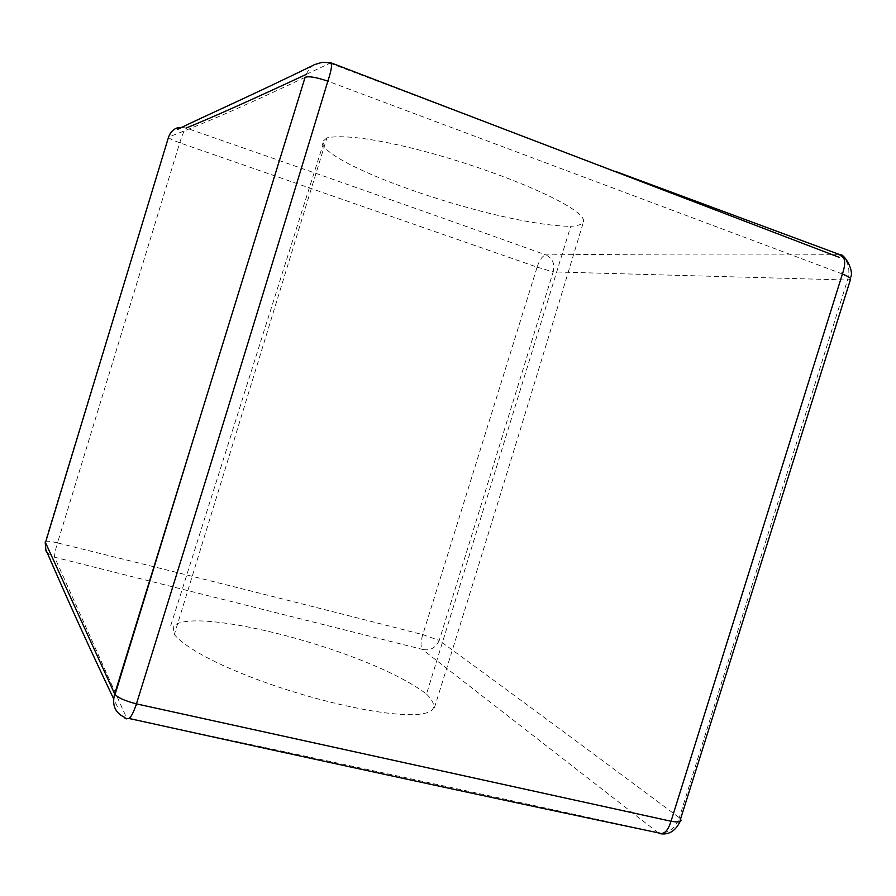 <?xml version="1.0" encoding="UTF-8"?>
<svg xmlns="http://www.w3.org/2000/svg" width="896" height="896" viewBox="0 0 896 896"><rect width="100%" height="100%" fill="white"/><g stroke="black" fill="none" stroke-linecap="round" stroke-linejoin="round"><path stroke-width="0.67" stroke-dasharray="4.48 3.36" d="M306.242 74.402L330.03 63.19L322.224 62.317M313.981 64.77C310.106 67.2 307.149 71.378 305.11 77.314C236.914 109.592 199.248 125.238 168.594 137.066L45.181 541.946M680.512 819.168L679.302 817.712L847.526 280.022L850.472 279.328M168.571 137.166C168.582 138.174 172.312 140.056 179.738 142.8L537.107 267.142C539.526 259.862 542.438 255.786 545.832 254.901C552.63 258.272 555.083 263.939 553.179 271.891L847.526 280.022C850.17 270.67 848.893 263.323 843.696 257.981M658.269 832.832L422.285 649.365L54.611 557.222L126.75 718.256C326.278 760.379 503.451 798.571 658.269 832.832C668.27 833.717 675.293 828.677 679.302 817.712C564.57 732.166 495.443 681.386 439.242 640.438C435.68 648.032 430.035 651.011 422.285 649.365C420.47 646.374 420.638 641.458 422.8 634.637C311.405 606.043 189.638 575.467 57.512 542.909L179.738 142.8C182.269 134.725 184.43 129.797 186.2 128.038L181.731 127.366M426.507 694.03C431.984 699.586 434.325 704.032 433.53 707.37C430.282 720.25 378.997 715.31 317.318 698.746C255.651 682.069 191.878 655.435 174.328 634.547L173.163 626.539C192.55 604.766 368.323 649.869 426.507 694.03L570.73 226.352C578.502 225.77 582.736 224.168 583.453 221.536C585.95 211.87 539.885 188.832 479.618 168.134C419.294 147.504 352.419 132.451 326.917 137.85L174.328 634.547M45.259 541.778C45.998 540.725 50.075 541.106 57.512 542.909C55.35 549.931 54.387 554.702 54.611 557.222L47.174 552.754M838.992 254.318C697.939 253.77 613.872 254.195 545.832 254.901C436.296 215.622 316.422 173.331 186.2 128.038M326.917 137.85L321.854 142.229C324.934 166.342 497.594 225.344 570.73 226.352M330.03 63.19L615.037 171.237M537.107 267.142L553.179 271.891L439.242 640.438L422.8 634.637L537.107 267.142M842.419 273.986L327.846 81.178M672.134 821.195L670.667 821.688M57.109 542.08L57.87 543.29M180.387 142.43L179.648 142.856M537.253 267.736L536.984 267.109M422.52 634.514L423.931 633.875M127.714 718.166L128.901 718.424M434.459 707.661C484.411 547.176 534.128 385.123 583.598 221.491M323.557 142.912L170.677 625.811M117.421 706.742L113.758 699.048"/><path stroke-width="1.34" d="M322.224 62.317L313.981 64.77M330.478 63.235C332.438 63.851 331.565 69.832 327.846 81.178C316.49 77.291 308.907 76.003 305.11 77.314L114.688 693.918C113.232 699.485 113.322 704.222 114.979 708.131C116.682 712.118 119.986 715.232 124.902 717.483M127.837 718.693C130.211 718.816 133.078 713.866 136.438 703.875C200.424 498.31 264.23 290.741 327.846 81.178M850.562 279.216C851.189 278.275 848.467 276.528 842.419 273.986L671.026 821.24L136.438 703.875C124.645 700.84 117.41 697.525 114.71 693.952M843.696 257.981L838.992 254.318L615.037 171.237M842.419 273.986C845.97 263.435 845.298 257.051 840.414 254.811M659.926 833.381C664.474 834.299 668.181 830.245 671.026 821.24C677.566 822.36 680.893 822.136 681.005 820.557M680.859 819.829L680.512 819.168M47.174 552.754L45.931 550.827L45.181 541.946L114.688 693.918M168.594 137.066C170.464 132.306 173.23 129.304 176.893 128.027L181.731 127.366M186.2 128.038C211.781 117.634 251.798 99.758 306.242 74.402M842.117 272.776L842.811 274.03M136.573 705.286L136.405 704.267M322.874 62.294L330.478 62.832M191.912 443.901L115.147 694.176M850.886 276.976C853.709 269.696 844.973 255.405 840.616 254.453M680.142 820.299L850.371 279.877M680.624 820.434C675.73 831.152 668.539 835.498 659.042 833.482M128.901 718.424C327.936 762.373 504.851 800.598 659.658 833.112M124.712 717.931L126.605 718.838M168.515 137.2L45.651 541.957M113.758 699.048C78.243 624.344 60.794 583.789 46.234 550.581M313.813 65.05C245.358 98.358 207.334 114.8 177.531 129.394M330.355 62.597L839.227 257.354"/></g></svg>

